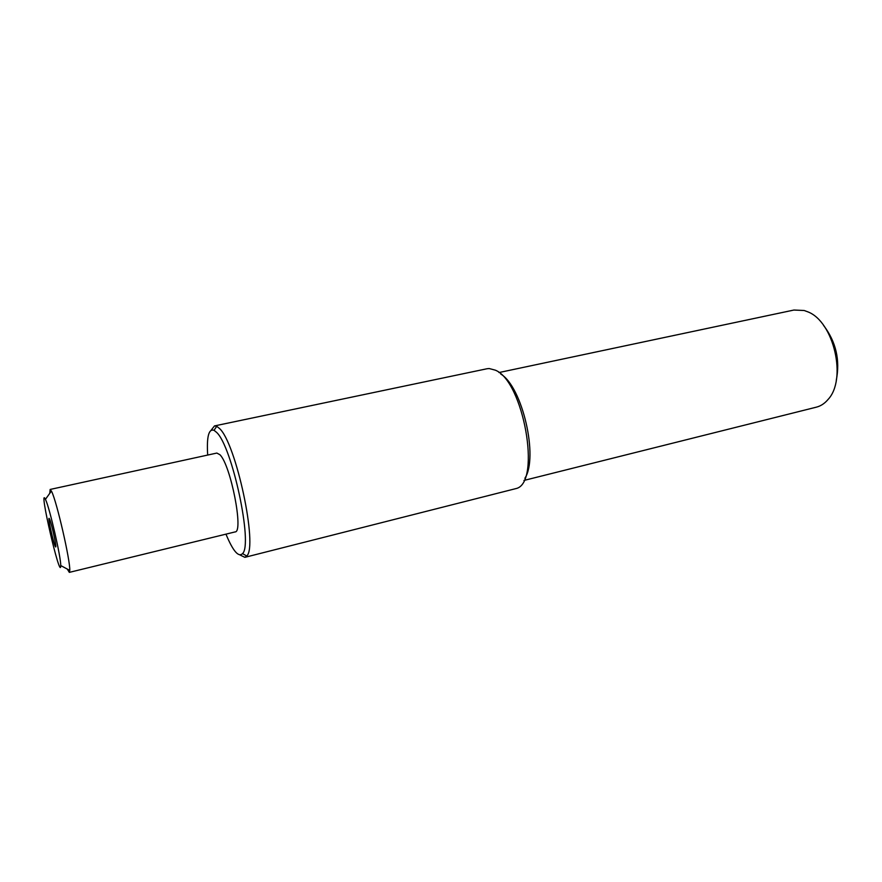 <?xml version="1.0" encoding="UTF-8"?>
<svg xmlns="http://www.w3.org/2000/svg" width="882" height="882" viewBox="0 0 882 882"><rect width="100%" height="100%" fill="white"/><g stroke="black" fill="none" stroke-linecap="round" stroke-linejoin="round"><path stroke-width="1.32" d="M239.959 554.954L244.876 557.336L246.728 556.002C258.161 546.785 235.913 442.455 219.342 428.354L216.74 426.304L214.502 425.918L211.118 430.229M207.678 455.057C206.575 436.766 208.692 428.52 214.028 430.317L216.487 432.29C232.076 445.884 253.178 544.679 242.528 553.598C238.515 557.545 232.991 551.063 225.957 534.15M214.502 425.918L487.062 368.742L489.157 368.533L495.32 370.164C523.346 381.101 541.239 480.999 516.852 488.363L244.876 557.336M67.297 569.077L69.325 572.374L235.075 531.923C243.884 532.485 230.742 464.979 219.927 454.726L216.84 453.061L50.164 489.444L49.778 493.303M524.878 478.287C538.682 457.328 522.387 386.845 500.789 374.067M69.325 572.374L69.777 570.411C70.362 560.82 56.79 501.682 51.685 491.583L50.164 489.444M45.655 499.829C49.767 508.462 61.001 557.413 60.737 565.549C60.748 582.671 37.937 483.964 45.434 499.355L45.655 499.829M49.601 519.134C51.641 523.577 56.867 547.502 55.676 546.928C54.607 547.832 47.705 517.966 49.061 518.307L49.601 519.134M836.268 380.363C840.27 360.132 836.037 341.808 823.556 325.392M498.992 372.546L793.899 310.045L804.163 310.497L807.703 311.798C833.865 321.456 847.249 379.381 827.989 399.546C824.626 403.515 820.745 406.051 816.346 407.164L523.93 480.447M242.528 553.598L246.728 556.002M214.028 430.317L216.74 426.304M60.737 565.549L69.777 570.411M45.434 499.355L51.421 491.02"/></g></svg>
